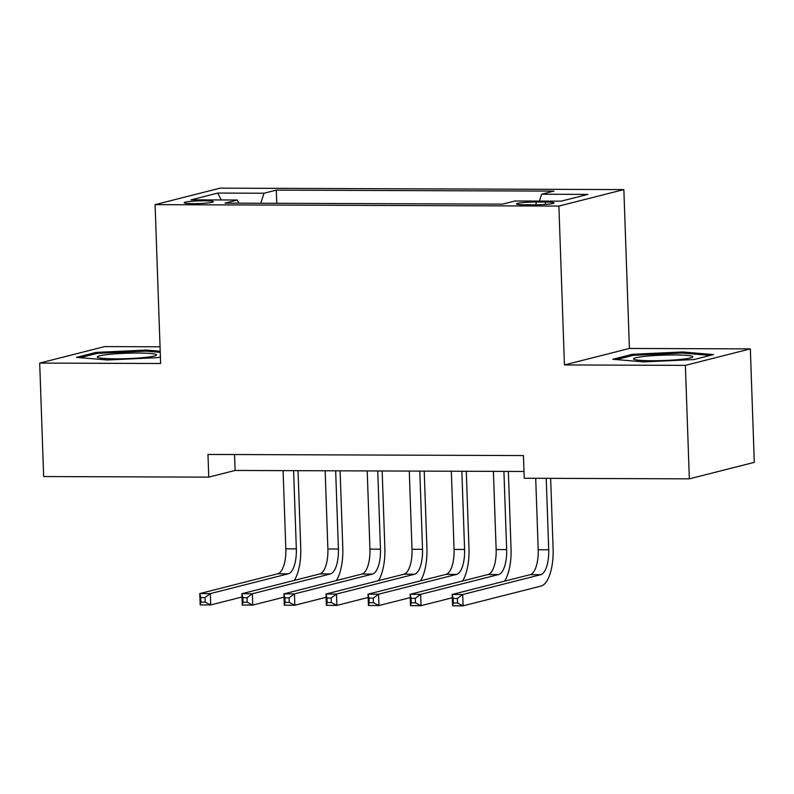 <?xml version="1.0" encoding="UTF-8"?>
<svg xmlns="http://www.w3.org/2000/svg" width="794" height="794" viewBox="0 0 794 794"><rect width="100%" height="100%" fill="white"/><g stroke="black" fill="none" stroke-linecap="round" stroke-linejoin="round"><path stroke-width="1.19" d="M193.131 203.651A14.59 1.33 -2 0 0 213.328 201.716A14.59 1.33 -2 0 0 204.366 200.793A14.59 1.33 -2 0 0 184.158 202.728A14.59 1.33 -2 0 0 193.131 203.651M160.051 346.789L104.659 346.591L39.7 363.076L43.66 476.549L208.762 477.134L235.093 470.455L524 471.477M623.856 189.587L220.047 188.158L155.088 204.644L558.897 206.073L623.856 189.587L629.404 348.457L564.445 364.942L685.381 365.369L750.34 348.884L629.404 348.457M750.34 348.884L754.3 462.356L689.341 478.842L685.381 365.369M689.341 478.842L524.239 478.256L523.444 455.567L207.968 454.446L208.762 477.134M545.319 202.053L536.069 202.023A14.143 1.29 -2 0 0 516.497 203.899A14.143 1.29 -2 0 0 525.181 204.783L534.441 204.812A14.143 1.29 -2 0 0 554.014 202.936A14.143 1.29 -2 0 0 545.319 202.053L545.409 204.435M238.796 203.175L237.317 200.009L225.03 203.125L502.652 204.118L514.939 201.001L561.209 201.16L587.897 194.391L541.627 194.222L553.914 191.106L276.292 190.123L264.005 193.24L260.789 203.254M237.317 200.009L191.046 199.85L217.735 193.071L264.005 193.24M39.7 363.076L160.636 363.503L155.088 204.644M564.445 364.942L558.897 206.073M234.538 454.535L235.093 470.455M539.424 201.081L541.627 194.222M276.759 203.314L276.292 190.123M217.735 193.071L221.328 199.949M682.741 351.97L632.361 354.303L612.799 359.275L643.616 361.895L693.986 359.563L713.548 354.59L682.741 351.97L682.78 353.082M160.209 351.236L146.424 350.065L96.054 352.407L76.492 357.369L107.299 359.99L157.669 357.657L160.408 356.963M632.411 355.533L632.361 354.303M96.094 353.628L96.054 352.407M146.463 351.176L146.424 350.065M535.702 478.296L538.203 549.726A22.808 8.813 -89.8 0 1 530.213 574.658L452.173 594.458L462.694 594.498L463.091 605.842L541.131 586.041A34.202 13.22 90.2 0 0 553.11 548.654L550.649 478.355M546.222 478.335L548.714 549.766A22.808 8.813 -89.8 0 1 540.734 574.687L462.694 594.498L457.374 598.468L453.166 598.458L453.324 602.993L457.533 603.003L457.374 598.468M457.533 603.003L463.091 605.842L452.57 605.802L452.173 594.458L453.166 598.458M452.57 605.802L453.324 602.993M651.795 360.734A29.646 2.71 -2 0 0 692.477 357.25A29.646 2.71 -2 0 0 674.622 354.948A29.646 2.71 -2 0 0 644.827 356.347A29.646 2.71 -2 0 0 633.969 359.295A29.646 2.71 -2 0 0 651.795 360.734M616.462 359.583L633.354 355.295L682.165 353.032L710.273 355.424M144.865 357.469A29.646 2.71 -2 0 0 156.16 355.345A29.646 2.71 -2 0 0 142.066 353.082A29.646 2.71 -2 0 0 108.917 354.402A29.646 2.71 -2 0 0 97.662 357.389A29.646 2.71 -2 0 0 144.865 357.469M80.144 357.677L97.047 353.39L145.848 351.127L160.239 352.357M504.607 581.148A34.202 13.22 90.2 0 0 511.038 548.505L508.349 471.428M503.922 471.408L506.651 549.617A22.808 8.813 -89.8 0 1 498.672 574.538L420.631 594.349L421.028 605.693L452.292 597.763M493.402 471.368L496.141 549.577A22.808 8.813 -89.8 0 1 488.151 574.499L410.111 594.309L420.631 594.349L415.312 598.319L411.103 598.299L411.262 602.845L415.47 602.854L415.312 598.319M415.47 602.854L421.028 605.693L410.508 605.653L410.111 594.309L411.103 598.299M410.508 605.653L411.262 602.845M462.545 581A34.202 13.22 90.2 0 0 468.976 548.356L466.286 471.279M461.86 471.259L464.589 549.468A22.808 8.813 -89.8 0 1 456.6 574.39L378.569 594.2L378.956 605.544L410.23 597.614M451.339 471.219L454.069 549.428A22.808 8.813 -89.8 0 1 446.089 574.35L368.049 594.16L378.569 594.2L373.249 598.17L369.041 598.15L369.2 602.696L373.408 602.706L373.249 598.17M373.408 602.706L378.956 605.544L368.446 605.504L368.049 594.16L369.041 598.15M368.446 605.504L369.2 602.696M420.473 580.851A34.202 13.22 90.2 0 0 426.914 548.207L424.224 471.13M419.798 471.11L422.527 549.319A22.808 8.813 -89.8 0 1 414.537 574.241L336.497 594.051L336.894 605.395L368.168 597.455M409.277 471.07L412.007 549.279A22.808 8.813 -89.8 0 1 404.027 574.201L325.987 594.011L336.497 594.051L331.187 598.021L326.979 598.001L327.138 602.547L331.336 602.557L331.187 598.021M331.336 602.557L336.894 605.395L326.384 605.356L325.987 594.011L326.979 598.001M326.384 605.356L327.138 602.547M378.41 580.702A34.202 13.22 90.2 0 0 384.852 548.059L382.162 470.981M377.736 470.961L380.465 549.17A22.808 8.813 -89.8 0 1 372.475 574.092L294.435 593.902L294.832 605.246L326.096 597.306M367.215 470.921L369.944 549.13A22.808 8.813 -89.8 0 1 361.965 574.052L283.924 593.862L294.435 593.902L289.115 597.872L284.917 597.852L285.076 602.398L289.274 602.408L289.115 597.872M289.274 602.408L294.832 605.246L284.321 605.207L283.924 593.862L284.917 597.852M284.321 605.207L285.076 602.398M336.348 580.553A34.202 13.22 90.2 0 0 342.79 547.91L340.1 470.832M335.663 470.812L338.403 549.021A22.808 8.813 -89.8 0 1 330.413 573.943L252.373 593.753L252.77 605.097L284.034 597.157M325.153 470.773L327.882 548.982A22.808 8.813 -89.8 0 1 319.893 573.903L241.862 593.714L252.373 593.753L247.053 597.723L242.845 597.703L243.004 602.249L247.212 602.259L247.053 597.723M247.212 602.259L252.77 605.097L242.249 605.058L241.862 593.714L242.845 597.703M242.249 605.058L243.004 602.249M294.286 580.404A34.202 13.22 90.2 0 0 300.728 547.761L298.028 470.673M293.601 470.663L296.331 548.872A22.808 8.813 -89.8 0 1 288.351 573.794L210.311 593.604L210.708 604.949L241.972 597.009M283.091 470.624L285.82 548.833A22.808 8.813 -89.8 0 1 277.831 573.754L199.79 593.565L210.311 593.604L204.991 597.574L200.783 597.554L200.942 602.1L205.15 602.11L204.991 597.574M205.15 602.11L210.708 604.949L200.187 604.909L199.79 593.565L200.783 597.554M200.187 604.909L200.942 602.1M536.168 204.812L536.069 202.023M548.714 549.766L538.203 549.726M540.734 574.687L530.213 574.658M506.651 549.617L496.141 549.577M498.672 574.538L488.151 574.499M464.589 549.468L454.069 549.428M456.6 574.39L446.089 574.35M422.527 549.319L412.007 549.279M414.537 574.241L404.027 574.201M380.465 549.17L369.944 549.13M372.475 574.092L361.965 574.052M338.403 549.021L327.882 548.982M330.413 573.943L319.893 573.903M296.331 548.872L285.82 548.833M288.351 573.794L277.831 573.754"/></g></svg>
